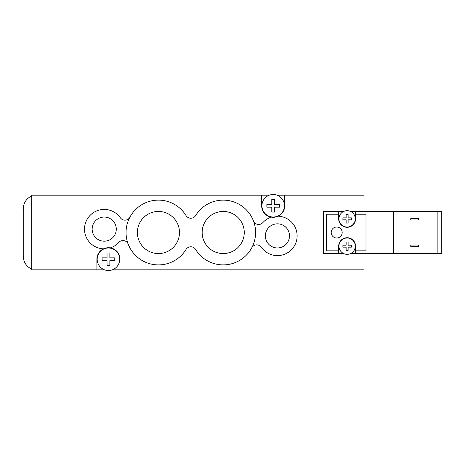 <?xml version="1.0" encoding="UTF-8"?>
<svg xmlns="http://www.w3.org/2000/svg" width="465" height="465" viewBox="0 0 465 465"><rect width="100%" height="100%" fill="white"/><g stroke="black" fill="none" stroke-linecap="round" stroke-linejoin="round"><path stroke-width="0.7" d="M107.037 257.86L107.037 252.931L107.037 257.86L102.108 257.86L107.037 257.86M107.037 252.931L109.85 252.931L109.85 257.86L109.85 252.931M109.85 257.86L114.779 257.86L109.85 257.86M114.779 257.86L114.779 260.673L109.85 260.673L114.779 260.673M109.85 260.673L109.85 265.602L109.85 260.673M109.85 265.602L107.037 265.602L107.037 260.673L107.037 265.602M107.037 260.673L102.108 260.673L107.037 260.673M102.108 260.673L102.108 257.86M119.708 259.267A11.265 11.265 0 0 0 106.003 248.269A11.265 11.265 0 0 0 97.295 260.9A11.265 11.265 0 0 0 109.263 270.502A11.265 11.265 0 0 0 119.708 259.267M128.218 244.166A5.632 5.632 0 0 0 118.796 242.405A19.716 19.716 0 0 1 110.327 247.874A11.549 11.549 0 0 1 119.987 259.267L119.987 269.828L112.361 269.828M104.52 269.828L96.894 269.828L96.894 259.267A11.549 11.549 0 0 1 103.497 248.833A19.716 19.716 0 0 1 86.885 219.736A19.716 19.716 0 0 1 120.33 217.771A5.632 5.632 0 0 0 129.898 217.19M271.787 204.35L271.787 199.421L271.787 204.35L266.858 204.35L271.787 204.35M271.787 199.421L274.606 199.421L274.606 204.35L274.606 199.421M274.606 204.35L279.535 204.35L274.606 204.35M279.535 204.35L279.535 207.163L274.606 207.163L279.535 207.163M274.606 207.163L274.606 212.092L274.606 207.163M274.606 212.092L271.787 212.092L271.787 207.163L271.787 212.092M271.787 207.163L266.858 207.163L271.787 207.163M266.858 207.163L266.858 204.35M261.929 205.757A11.265 11.265 0 0 0 274.013 216.992A11.265 11.265 0 0 0 284.342 204.123A11.265 11.265 0 0 0 270.758 194.759A11.265 11.265 0 0 0 261.929 205.757M253.425 220.852A5.632 5.632 0 0 0 262.841 222.619A19.716 19.716 0 0 1 271.31 217.149A11.549 11.549 0 0 1 261.65 205.757L261.65 195.195L269.276 195.195M277.117 195.195L284.743 195.195L284.743 205.757A11.549 11.549 0 0 1 278.14 216.19A19.716 19.716 0 0 1 294.752 245.282A19.716 19.716 0 0 1 261.307 247.246A5.632 5.632 0 0 0 251.739 247.828M323.466 253.634L323.187 211.389L343.804 211.389M350.441 211.389L364.019 211.406L364.019 195.195L284.743 195.195M119.987 269.828L364.019 269.828L364.019 253.652M31.701 195.899C26.348 198.543 23.535 202.845 23.25 208.802L23.25 256.215C23.512 262.19 26.331 266.492 31.701 269.125M261.65 195.195L31.701 195.195L31.701 269.828L96.894 269.828M179.484 232.512A21.053 21.053 0 0 1 147.905 250.74A21.053 21.053 0 0 1 147.905 214.278A21.053 21.053 0 0 1 179.484 232.512M244.259 232.512A21.053 21.053 0 0 1 212.679 250.74A21.053 21.053 0 0 1 212.679 214.278A21.053 21.053 0 0 1 244.259 232.512M116.279 229.129A12.061 12.061 0 0 1 98.185 239.58A12.061 12.061 0 0 1 98.185 218.684A12.061 12.061 0 0 1 116.279 229.129M289.48 235.889A12.061 12.061 0 0 1 271.391 246.334A12.061 12.061 0 0 1 271.391 225.444A12.061 12.061 0 0 1 289.48 235.889M110.327 247.874A11.549 11.549 0 0 0 103.497 248.833M271.31 217.149A11.549 11.549 0 0 0 278.14 216.19M186.023 215.545A5.632 5.632 0 0 0 195.62 215.545A32.387 32.387 0 0 1 244.253 207.896A32.387 32.387 0 0 1 244.253 257.128A32.387 32.387 0 0 1 195.62 249.473A5.632 5.632 0 0 0 186.023 249.473A32.387 32.387 0 0 1 137.384 257.128A32.387 32.387 0 0 1 137.384 207.896A32.387 32.387 0 0 1 186.023 215.545M336.701 227.019A5.493 5.493 0 0 1 341.461 235.255A5.493 5.493 0 0 1 331.946 235.255A5.493 5.493 0 0 1 336.701 227.019M348.111 217.864L351.348 217.864L348.111 217.864L348.111 214.627L346.134 214.627L348.111 214.627M351.348 217.864L351.348 219.835L348.111 219.835L351.348 219.835M348.111 219.835L348.111 223.078L346.134 223.078L348.111 223.078M346.134 223.078L346.134 219.835L342.897 219.835L346.134 219.835M346.134 217.864L342.897 217.864L346.134 217.864L346.134 214.627M342.897 219.835L342.897 217.864M348.111 245.183L351.348 245.183L348.111 245.183L348.111 241.945L346.134 241.945L348.111 241.945M351.348 245.183L351.348 247.153L348.111 247.153L351.348 247.153M348.111 247.153L348.111 250.397L346.134 250.397L348.111 250.397M346.134 250.397L346.134 247.153L342.897 247.153L346.134 247.153M346.134 245.183L342.897 245.183L346.134 245.183L346.134 241.945M342.897 247.153L342.897 245.183M347.123 254.338A8.167 8.167 0 0 0 352.819 240.318A8.167 8.167 0 0 0 339.555 243.096A8.167 8.167 0 0 0 347.123 254.338M347.123 210.686A8.167 8.167 0 0 1 354.196 222.933A8.167 8.167 0 0 1 340.049 222.933A8.167 8.167 0 0 1 347.123 210.686M418.657 219.98L410.769 219.98L410.769 218.567L418.657 218.567L418.657 219.98M410.769 245.043L418.657 245.043L418.657 246.45L410.769 246.45L410.769 245.043M437.152 253.652L441.75 253.652L441.75 211.406L437.152 211.406L437.152 253.652L393.593 253.652L393.593 211.406L437.152 211.406M355.574 250.833L355.574 246.171A8.451 8.451 0 0 0 347.123 237.72A8.451 8.451 0 0 0 338.671 246.171L338.671 250.833L326.285 250.833L326.285 214.22L338.671 214.22L338.671 218.852A8.451 8.451 0 0 0 347.123 227.298A8.451 8.451 0 0 0 355.574 218.852L355.574 214.22L365.99 214.22L365.99 250.833L355.574 250.833L355.574 253.652L393.593 253.652M355.574 253.652L350.401 253.652M343.844 253.652L338.671 253.652L338.671 250.833M338.671 214.22L338.671 211.406L323.466 211.406L323.466 253.652L338.671 253.652M350.482 211.406L355.574 211.406L355.574 214.22M355.574 211.406L393.593 211.406M338.671 211.406L343.769 211.406"/></g></svg>
